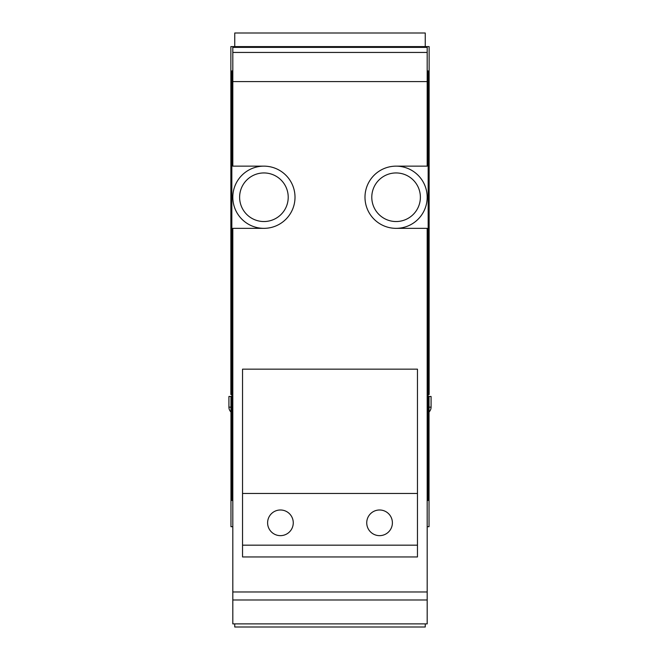 <?xml version="1.0" encoding="UTF-8"?>
<svg xmlns="http://www.w3.org/2000/svg" width="660" height="660" viewBox="0 0 660 660"><rect width="100%" height="100%" fill="white"/><g stroke="black" fill="none" stroke-linecap="round" stroke-linejoin="round"><path stroke-width="0.99" d="M427.185 599.981L427.185 228.343L396.082 228.343A31.102 31.102 0 0 1 364.988 197.241A31.102 31.102 0 0 1 396.082 166.147L427.185 166.147L427.185 81.593L232.815 81.593L232.815 166.147L263.917 166.147A31.102 31.102 0 0 0 232.815 197.241A31.102 31.102 0 0 0 263.917 228.343L232.815 228.343L232.815 623.89L427.185 623.89L427.185 599.981L232.815 599.981M428.159 396.478L431.071 396.478L431.071 407.162A6.806 6.806 0 0 1 429.033 412.022M231.841 396.478L228.929 396.478L228.929 407.162A6.806 6.806 0 0 0 230.967 412.022M366.737 522.819A12.829 12.829 0 0 0 379.566 535.648A12.829 12.829 0 0 0 392.395 522.819A12.829 12.829 0 0 0 379.566 509.99A12.829 12.829 0 0 0 366.737 522.819M267.605 522.819A12.829 12.829 0 0 0 280.434 535.648A12.829 12.829 0 0 0 293.263 522.819A12.829 12.829 0 0 0 280.434 509.99A12.829 12.829 0 0 0 267.605 522.819M396.082 228.343A31.102 31.102 0 0 0 427.185 197.241A31.102 31.102 0 0 0 396.082 166.147M417.466 545.168L417.466 369.163L242.534 369.163L242.534 556.949L417.466 556.949L417.466 545.168L242.534 545.168M232.815 52.437L232.815 47.38L427.185 47.38L427.185 52.437L232.815 52.437L232.815 81.593M427.185 52.437L427.185 81.593M232.815 197.241A31.102 31.102 0 0 1 263.917 166.147A31.102 31.102 0 0 1 295.012 197.241A31.102 31.102 0 0 1 263.917 228.343M232.815 500.462L231.841 500.462L231.841 70.9L232.815 70.9M427.185 70.9L428.159 70.9L428.159 500.462L427.185 500.462M410.182 623.89L249.818 623.89M425.246 623.89L425.246 627L234.754 627L234.754 623.89M231.841 394.531L230.868 394.531L230.868 46.604L234.754 46.604L234.754 33L425.246 33L425.246 46.604L234.754 46.604M425.246 46.604L429.132 46.604L429.132 394.531L428.159 394.531M232.815 526.705L230.967 526.705L230.967 396.478M429.033 396.478L429.033 526.705L427.185 526.705M429.033 487.831L428.159 487.831M231.841 487.831L230.967 487.831M425.246 627L234.754 627M431.071 407.162L429.033 407.162M230.967 407.162L228.929 407.162M371.786 197.241A24.296 24.296 0 0 0 396.082 221.537A24.296 24.296 0 0 0 420.379 197.241A24.296 24.296 0 0 0 396.082 172.945A24.296 24.296 0 0 0 371.786 197.241M239.621 197.241A24.296 24.296 0 0 0 263.917 221.537A24.296 24.296 0 0 0 288.214 197.241A24.296 24.296 0 0 0 263.917 172.945A24.296 24.296 0 0 0 239.621 197.241M417.466 493.465L242.534 493.465M427.185 591.97L232.815 591.97"/></g></svg>
